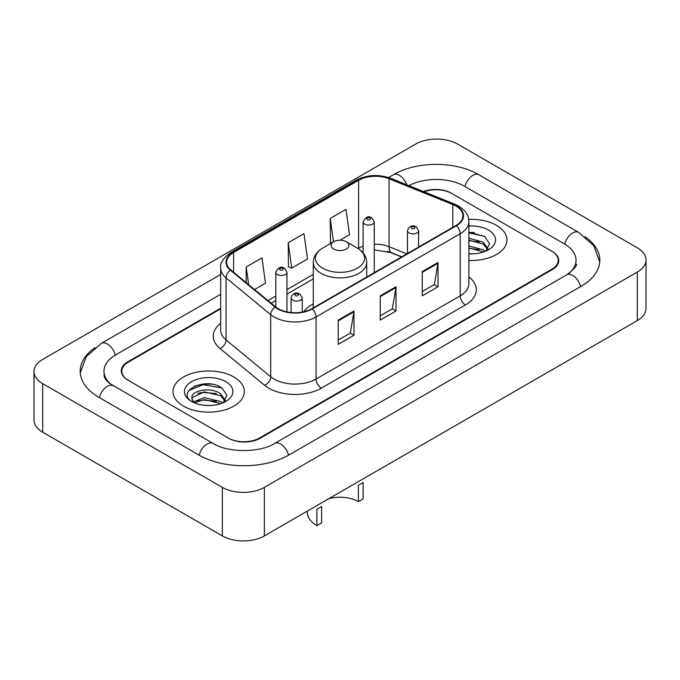 <?xml version="1.0" encoding="UTF-8"?>
<svg xmlns="http://www.w3.org/2000/svg" width="680" height="680" viewBox="0 0 680 680"><rect width="100%" height="100%" fill="white"/><g stroke="black" fill="none" stroke-linecap="round" stroke-linejoin="round"><path stroke-width="1.02" d="M313.259 303.909A39.372 22.729 0 0 0 303.714 311.78M401.498 256.938L390.039 252.305A29.716 17.153 0 0 0 387.387 251.353M220.677 308.813L128.316 362.134A22.287 12.869 0 0 0 121.796 371.238A22.287 12.869 0 0 0 128.316 380.332L228.123 437.954A22.287 12.869 0 0 0 259.632 437.954L551.684 269.339A22.287 12.869 0 0 0 558.203 260.245A22.287 12.869 0 0 0 551.684 251.15L451.877 193.528A22.287 12.869 0 0 0 424.091 191.794M568.625 273.657A40.111 23.162 0 0 0 576.037 260.245A40.111 23.162 0 0 0 564.289 243.865L464.483 186.252A40.111 23.162 0 0 0 408.858 185.64M220.677 294.262L115.71 354.858A40.111 23.162 0 0 0 103.963 371.238A40.111 23.162 0 0 0 111.376 384.642M222.343 487.381A29.716 17.153 0 0 0 264.358 487.381L637.296 272.068A29.716 17.153 0 0 0 646 259.938A29.716 17.153 0 0 0 637.296 247.809L457.657 144.092A29.716 17.153 0 0 0 415.642 144.092L42.704 359.405A29.716 17.153 0 0 0 34 371.535A29.716 17.153 0 0 0 42.704 383.664L222.343 487.381L222.343 535.908A29.716 17.153 0 0 0 264.358 535.908L637.296 320.594A29.716 17.153 0 0 0 646 308.465L646 259.938M34 371.535L34 420.061A29.716 17.153 0 0 0 42.704 432.191L222.343 535.908M94.971 347.65A63.886 36.882 0 0 0 80.197 371.238A63.886 36.882 0 0 0 98.906 397.315L198.704 454.937A63.886 36.882 0 0 0 289.051 454.937L581.094 286.322A63.886 36.882 0 0 0 599.803 260.245A63.886 36.882 0 0 0 585.029 236.657M401.557 256.912L390.099 252.28A29.716 17.153 0 0 0 388.229 251.583M211.658 384.192A29.716 17.153 0 0 0 194.268 386.257M474.291 232.56A29.716 17.153 0 0 0 468.885 232.534M496.527 225.369A35.657 20.587 0 0 0 468.715 219.394A35.657 20.587 0 0 1 496.527 225.369A35.657 20.587 0 0 1 506.974 239.921A35.657 20.587 0 0 0 496.527 225.369M233.894 377A35.657 20.587 0 0 0 195.041 372.538A35.657 20.587 0 0 0 173.026 391.552A35.657 20.587 0 0 0 183.472 406.113A35.657 20.587 0 0 0 222.326 410.575A35.657 20.587 0 0 0 244.341 391.552A35.657 20.587 0 0 0 233.894 377A35.657 20.587 0 0 0 195.041 372.538A35.657 20.587 0 0 0 173.026 391.552A35.657 20.587 0 0 0 183.472 406.113A35.657 20.587 0 0 0 222.326 410.575A35.657 20.587 0 0 0 244.341 391.552A35.657 20.587 0 0 0 233.894 377M455.974 206.082A23.774 13.727 180 0 1 462.935 215.781A23.774 13.727 180 0 1 455.974 225.488L311.848 308.703A23.774 13.727 180 0 1 275.57 306.867L230.919 270.053A23.774 13.727 180 0 1 226.619 262.183A23.774 13.727 180 0 1 233.58 252.484L358.598 180.302A23.774 13.727 180 0 1 389.036 178.763L452.804 204.544A23.774 13.727 180 0 1 455.974 206.082M456.399 205.836A24.361 14.068 0 0 0 453.144 204.263L389.376 178.483A24.361 14.068 0 0 0 358.173 180.064L233.163 252.237A24.361 14.068 0 0 0 230.426 270.249L275.077 307.071A24.361 14.068 0 0 0 312.264 308.941L456.399 225.734A24.361 14.068 0 0 0 456.399 205.836M338.215 320.11L338.215 344.369L353.974 335.265L353.974 311.006L338.215 320.11M338.215 340.059L350.353 333.055L353.906 311.814A5.942 3.434 -120 0 0 353.974 311.006M350.243 333.115L353.974 335.265M422.254 271.583L422.254 295.843L438.013 286.748L438.013 262.488L422.254 271.583M422.254 291.541L434.392 284.537L437.945 263.296A5.942 3.434 -120 0 0 438.013 262.488M434.282 284.597L438.013 286.748M380.239 295.843L380.239 320.11L395.99 311.006L395.99 286.748L380.239 295.843M380.239 315.8L392.368 308.797L395.93 287.555A5.942 3.434 -120 0 0 395.99 286.748M392.267 308.856L395.99 311.006M468.885 260.466A35.657 20.587 0 0 0 506.974 239.921A35.657 20.587 0 0 1 468.885 260.466M220.677 308.21L127.797 361.837A22.287 12.869 0 0 0 121.269 370.931A22.287 12.869 0 0 0 127.797 380.026L228.642 438.252A22.287 12.869 0 0 0 260.159 438.252L552.202 269.646A22.287 12.869 0 0 0 558.731 260.55A22.287 12.869 0 0 0 552.202 251.447L451.358 193.222A22.287 12.869 0 0 0 423.453 191.531M339.966 240.236L349.546 234.702L345.984 209.355L330.233 218.458L330.48 242.565M254.558 289.544L265.506 283.228L261.945 257.881L246.185 266.976L246.185 282.65M288.209 242.718L291.762 268.065L307.522 258.969L303.969 233.614L288.209 242.718L288.464 266.832M291.762 268.065L288.209 266.73M331.568 242.973L330.233 242.471M330.233 218.458L333.514 241.85M246.185 266.976L248.676 284.699M468.885 253.64L472.914 253.878M468.885 245.939L483.191 249.824L485.154 251.404M468.885 247.86L483.539 252M468.885 238.238L483.191 242.123L488.01 248.786M468.885 240.159L483.191 244.043L487.637 249.288M468.885 253.835A24.216 13.982 0 0 0 488.444 249.815A24.216 13.982 0 0 0 488.444 230.035A24.216 13.982 0 0 0 468.885 226.015M485.724 251.167L489.523 243.712L484.721 236.478L468.885 232.152M468.885 232.892L484.389 236.257M468.885 240.601L479.035 241.927M468.885 248.302L479.035 249.628M358.385 501.636L358.385 485.256L363.111 482.528L363.111 498.908L358.385 501.636A26.002 15.011 0 0 0 328.788 498.712M321.615 506.481L321.615 522.869L316.889 525.597L316.889 509.21L321.615 506.481M333.693 249.025A8.916 5.143 0 0 0 346.307 249.025A8.916 5.143 0 0 0 346.307 241.74L357.374 248.132A24.565 14.187 0 0 1 357.374 268.192A24.565 14.187 0 0 1 322.626 268.192A24.565 14.187 0 0 1 322.626 248.132C316.582 251.727 313.454 256.496 313.259 262.454A26.741 15.436 0 0 0 321.087 273.368A26.741 15.436 0 0 0 350.234 276.718A26.741 15.436 0 0 0 366.741 262.454C366.546 256.496 363.418 251.727 357.374 248.132L346.307 241.74A8.916 5.143 0 0 0 333.693 241.74A8.916 5.143 0 0 0 333.693 249.025M307.317 511.105L307.317 512.252A32.683 18.87 0 0 0 316.889 525.597M204.629 405.339L210.29 405.51M193.519 401.786L204.34 397.664L220.558 401.455L222.522 403.027M194.522 402.824L204.34 399.585L220.915 403.623M193.698 402.534L191.956 398.471A16.796 9.698 0 0 0 194.667 402.959M225.386 400.418L220.558 393.754C210.477 386.231 189.737 390.873 191.956 398.471L191.896 397.732M191.998 398.701L192.465 397.451L204.34 391.884L220.558 395.675L225.003 400.911M223.1 402.789L226.891 395.344L222.088 388.11C205.096 375.896 174.896 391.995 192.338 401.863L192.423 401.914M225.811 381.667A24.216 13.982 0 0 0 191.556 381.667A24.216 13.982 0 0 0 191.556 401.438A24.216 13.982 0 0 0 225.811 401.438A24.216 13.982 0 0 0 225.811 381.667M188.793 390.541L203.014 384.701L221.765 387.889M197.676 393.372L203.014 392.402L216.401 393.55M197.676 401.072L203.014 400.112L216.401 401.26M288.6 455.192A11.883 6.859 -120 0 0 274.703 443.428C260.091 452.88 227.664 452.88 213.053 443.428L109.744 383.486C106.752 381.004 104.984 378.921 104.456 377.238L103.963 374.875M199.155 455.192A11.883 6.859 -60 0 1 213.053 443.428M99.356 397.57A11.883 6.859 -60 0 1 113.254 385.806M80.257 372.912L86.173 356.745L101.371 343.357A11.883 6.859 60 0 1 115.269 355.122M388.577 177.531L393.414 174.743A11.883 6.859 60 0 1 406.784 184.798M393.414 174.743C416.594 160.956 455.651 160.956 478.831 174.743A11.883 6.859 120 0 0 464.933 186.507M478.831 174.743L578.629 232.364A11.883 6.859 120 0 0 564.731 244.128M580.644 286.577A11.883 6.859 -120 0 0 566.746 274.813L274.703 443.428M264.358 535.908L264.358 487.381M42.704 432.191L42.704 383.664M637.296 320.594L637.296 272.068M468.885 276.913A37.145 21.445 180 0 1 465.435 304.946L321.3 388.152A7.429 4.292 60 0 1 316.047 379.058L460.181 295.843A29.716 17.153 0 0 0 468.885 283.713L468.885 221.603A29.716 17.153 180 0 1 460.181 233.742A7.429 4.292 -120 0 0 456.399 225.734M321.3 388.152A37.145 21.445 180 0 1 268.778 388.152A37.145 21.445 180 0 1 264.613 385.296L219.963 348.483A37.145 21.445 180 0 1 220.677 323.315M274.031 379.058A29.716 17.153 0 0 0 316.047 379.058L316.047 316.948A29.716 17.153 180 0 1 270.7 314.661L226.049 277.848A29.716 17.153 180 0 1 220.677 268.005L220.677 330.115A29.716 17.153 0 0 0 226.049 339.957L270.7 376.771A29.716 17.153 0 0 0 274.031 379.058M468.885 221.603C468.401 216.504 467.933 212.254 458.643 206.074L454.733 204.179A7.429 3.476 112 0 0 453.144 204.263M454.733 204.179L390.975 178.406C378.666 174.046 366.988 174.683 355.929 180.302A7.429 4.292 60 0 1 358.173 180.064M233.163 252.237A7.429 4.292 -120 0 0 230.919 252.475C223.21 258.017 219.793 263.194 220.677 268.005M230.426 270.249A7.429 4.972 129.5 0 0 226.049 277.848L226.049 339.957A7.429 4.972 -50.5 0 1 219.963 348.483M390.975 178.406A7.429 3.476 112 0 0 389.376 178.483M275.077 307.071A7.429 4.972 129.5 0 0 270.7 314.661L270.7 376.771A7.429 4.972 -50.5 0 1 264.613 385.296M312.264 308.941A7.429 4.292 60 0 1 316.047 316.948L460.181 233.742L460.181 295.843A7.429 4.292 60 0 0 465.435 304.946M233.58 252.484L233.58 272.255M452.804 204.544L452.804 227.324M389.036 178.763L389.036 246.696A23.774 13.727 0 0 0 374.247 244.23M406.801 253.878L389.036 246.696A13.37 6.264 -68 0 0 391.697 252.764L374.247 249.875M363.111 246.194A23.774 13.727 0 0 0 358.598 248.234L358.054 248.549M358.598 180.302L358.598 248.234A13.37 7.718 60 0 1 358.581 248.88M313.259 274.405L286.951 289.595M275.808 296.029L267.937 300.577M380.239 296.616L395.93 287.555M422.254 272.357L437.945 263.296M338.215 320.875L353.906 311.814M409.122 232.951A5.567 3.213 180 0 1 407.49 230.673C408.918 226.1 411.833 224.782 416.236 226.703L418.633 230.673A5.567 3.213 180 0 1 415.2 233.648A5.567 3.213 180 0 1 409.122 232.951M414.375 226.882A1.853 1.071 0 0 0 411.749 226.882A1.853 1.071 0 0 0 411.749 228.403A1.853 1.071 0 0 0 414.375 228.403A1.853 1.071 0 0 0 414.375 226.882M292.723 300.152A5.567 3.213 180 0 1 291.091 297.874C292.519 293.31 295.435 291.983 299.837 293.904L302.234 297.874A5.567 3.213 180 0 1 298.8 300.849A5.567 3.213 180 0 1 292.723 300.152M297.976 294.083A1.853 1.071 0 0 0 295.35 294.083A1.853 1.071 0 0 0 295.35 295.604A1.853 1.071 0 0 0 297.976 295.604A1.853 1.071 0 0 0 297.976 294.083M374.247 272.672L374.247 221.85A5.567 3.213 180 0 1 370.812 224.825A5.567 3.213 180 0 1 364.743 224.128A5.567 3.213 180 0 1 363.111 221.85L363.111 252.858M367.37 219.572A1.853 1.071 0 0 0 369.997 219.572A1.853 1.071 0 0 0 369.997 218.059A1.853 1.071 0 0 0 367.37 218.059A1.853 1.071 0 0 0 367.37 219.572M286.951 311.907L286.951 272.255A5.567 3.213 180 0 1 283.509 275.221A5.567 3.213 180 0 1 277.44 274.524A5.567 3.213 180 0 1 275.808 272.255L275.808 307.071M280.067 269.977A1.853 1.071 0 0 0 282.693 269.977A1.853 1.071 0 0 0 282.693 268.464A1.853 1.071 0 0 0 280.067 268.464A1.853 1.071 0 0 0 280.067 269.977M101.371 343.357L220.677 274.474M599.743 261.919L593.827 245.752L578.629 232.364M576.037 263.882C577.694 265.089 574.591 268.727 566.746 274.813M355.929 180.302L230.919 252.475M363.111 251.439L362.083 251.727M313.259 278.927L286.951 294.117M275.808 300.551L271.159 303.238M401.71 256.819L391.697 252.764M366.741 277.006L366.741 262.454M313.259 307.887L313.259 262.454M333.693 241.74L322.626 248.132M407.49 253.478L407.49 230.673M418.633 247.052L418.633 230.673M291.091 312.528L291.091 297.874M302.234 312.077L302.234 297.874M374.247 221.85L371.85 217.872C368.62 215.543 365.704 216.869 363.111 221.85M286.951 272.255L284.554 268.277C281.316 265.94 278.409 267.265 275.808 272.255"/></g></svg>
